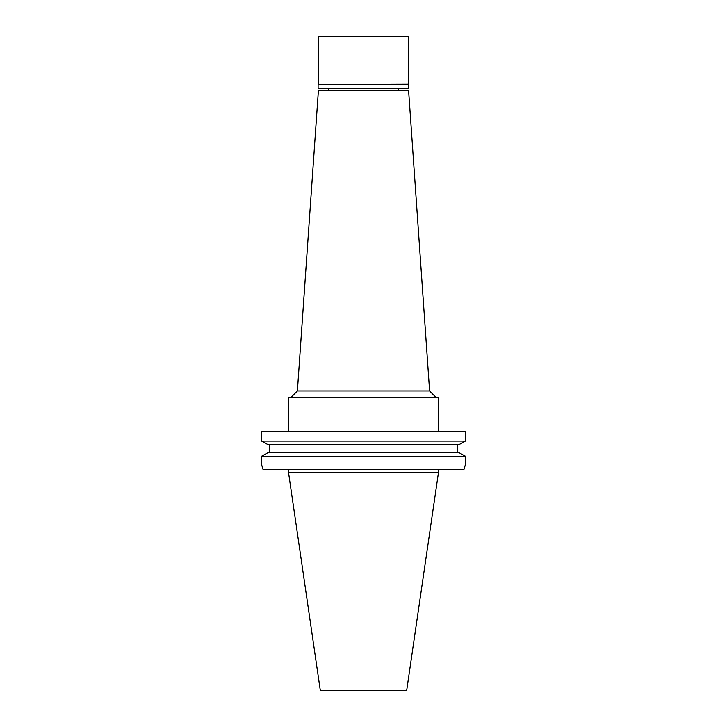 <?xml version="1.0" encoding="UTF-8"?>
<svg xmlns="http://www.w3.org/2000/svg" width="727" height="727" viewBox="0 0 727 727"><rect width="100%" height="100%" fill="white"/><g stroke="black" fill="none" stroke-linecap="round" stroke-linejoin="round"><path stroke-width="1.09" d="M438.472 472.55L288.528 472.55L320.334 690.65L406.666 690.65L438.472 472.55L438.472 469.333M262.992 469.333L261.584 464.608L262.992 469.333L464.008 469.333L465.416 464.608L464.008 469.333M465.416 441.098L465.416 431.656L261.584 431.656L261.584 441.098L465.416 441.098L459.21 444.542L267.79 444.542L261.584 441.098M457.456 444.542L457.456 452.785M465.416 456.229L261.584 456.229L267.79 452.785L459.21 452.785L465.416 456.229L465.416 464.608M261.584 464.608L261.584 456.229M269.544 452.785L269.544 444.542M438.472 431.656L438.472 397.415L288.528 397.415L288.528 431.656M429.612 390.981L408.583 90.23L318.417 90.23L297.388 390.981L429.612 390.981L436.046 397.415M408.901 84.541L318.099 84.541L408.583 84.223L408.901 88.512L318.099 88.512L318.099 84.541M408.583 84.223L408.583 36.35L318.417 36.35L318.417 84.223M288.528 472.55L288.528 469.333M297.388 390.981L290.954 397.415M328.613 90.23L328.613 88.512M398.387 90.23L398.387 88.512"/></g></svg>
